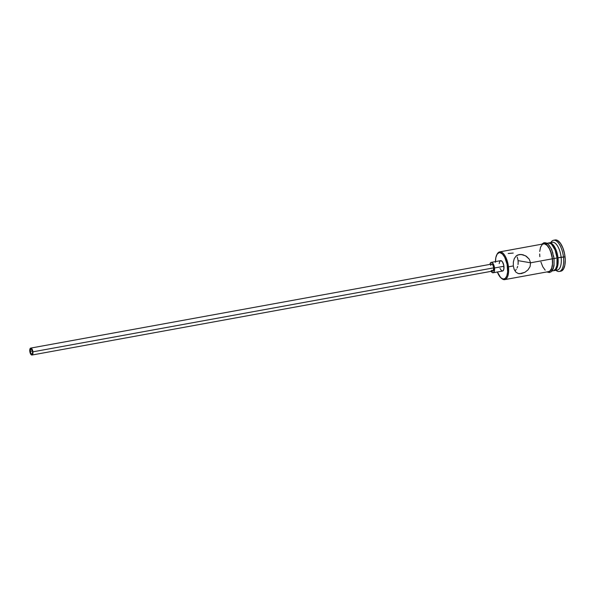 <?xml version="1.0" encoding="UTF-8"?>
<svg xmlns="http://www.w3.org/2000/svg" width="595" height="595" viewBox="0 0 595 595"><rect width="100%" height="100%" fill="white"/><g stroke="black" fill="none" stroke-linecap="round" stroke-linejoin="round"><path stroke-width="0.89" d="M501.035 277.954L501.637 278.482A14.102 6.024 -100.3 0 0 508.457 266.828L507.52 266.887A13.395 5.727 79.7 0 1 501.035 277.954A13.395 5.727 79.7 0 1 497.361 272.004L500.7 277.642L503.087 279.04L505.244 278.43L506.843 275.901L507.639 271.848L507.111 264.299L504.716 257.271L502.47 254.08L500.083 252.682L498.952 252.741L497.041 254.333L495.813 257.687L495.471 262.283M30.189 351.355A2.64 1.131 79.7 0 1 30.888 348.96A2.64 1.131 79.7 0 1 32.532 351.764L32.398 353.542L32.078 354.04L31.185 353.884L30.189 351.355L30.635 349.079L31.981 349.86L32.532 351.764A2.64 1.131 79.7 0 1 31.832 354.159A2.64 1.131 79.7 0 1 30.189 351.355L32.383 350.953L30.189 351.355M31.989 355.029L492.809 271.045A3.525 1.51 -100.3 0 0 493.738 267.847L32.918 351.831A3.525 1.51 79.7 0 1 31.989 355.029A3.525 1.51 79.7 0 1 29.795 351.288A3.525 1.51 79.7 0 1 30.724 348.09A3.525 1.51 79.7 0 1 32.918 351.831L493.738 267.847L493.143 270.881L491.641 270.308M493.129 272.778L502.53 271.06A5.288 2.261 -100.3 0 0 503.928 266.262L494.519 267.981A5.288 2.261 79.7 0 1 493.129 272.778A5.288 2.261 79.7 0 1 491.158 271.342M513.217 253.061L508.212 253.492M517.174 257.062L517.724 258.751L517.174 257.062M518.067 260.64L517.724 258.751L518.067 260.64L530.562 262.797L518.067 260.64L518.163 262.611L518.067 260.64M496.996 254.4A14.102 6.024 79.7 0 1 499.681 251.878A14.102 6.024 79.7 0 1 508.457 266.828L513.314 265.943L513.351 262.031L514.296 258.58L516.155 255.962L519.138 254.541L522.879 254.727L526.441 256.356L529.208 259.145L530.562 262.797L530.063 266.627L527.988 269.892L524.887 272.294L519.628 273.745L518.156 273.514L515.843 272.101L514.199 269.513L513.314 265.943L513.351 262.031L514.296 258.58L516.155 255.962L517.501 255.069L520.975 254.429L525.608 255.835L529.208 259.145L530.562 262.797L552.346 258.825L530.562 262.797L530.063 266.627L527.988 269.892L524.887 272.294L521.309 273.611L518.156 273.514L515.843 272.101L514.199 269.513L513.314 265.943L508.457 266.828A14.102 6.024 79.7 0 1 504.738 279.62A14.102 6.024 79.7 0 1 501.332 278.2M559.285 271.469L560.854 271.179A15.857 6.776 -100.3 0 0 565.042 256.795L563.472 257.077A15.857 6.776 79.7 0 1 559.285 271.469A15.857 6.776 79.7 0 1 555.916 270.286A15.857 6.776 -100.3 0 0 563.472 257.077L557.991 257.799A14.102 6.024 79.7 0 1 554.265 270.591A14.102 6.024 79.7 0 1 553.789 270.628A14.102 6.024 -100.3 0 0 557.991 257.799L561.122 257.226A14.102 6.024 79.7 0 1 555.745 269.81M504.738 279.62L548.627 271.618A14.102 6.024 -100.3 0 0 552.346 258.825L551.268 253.44L549.401 248.703L547.028 245.348L544.514 243.876L543.332 243.935M518.029 264.544L518.163 262.611L518.029 264.544M517.077 268.018L517.665 266.367L517.077 268.018M515.211 270.628L516.274 269.438L515.211 270.628M552.011 271L553.328 270.762A14.102 6.024 -100.3 0 0 557.046 257.97L554.071 258.513L557.046 257.97L555.12 250.086L551.729 244.493L550.472 243.496L548.032 243.08M554.265 270.591L557.403 270.018A14.102 6.024 -100.3 0 0 561.122 257.226A14.102 6.024 -100.3 0 0 552.346 242.277L549.215 242.849A14.102 6.024 79.7 0 1 557.991 257.799A14.102 6.024 -100.3 0 0 548.754 242.983A14.102 6.024 79.7 0 1 549.215 242.849M542.201 244.359L544.499 243.705L547.043 245.192L548.285 246.68L550.472 250.852L552.42 258.84A14.273 6.099 79.7 0 1 547.683 271.789L549.996 271.142L551.699 268.449L552.554 264.128L552.42 258.84L554.079 258.602L552.42 258.84A14.273 6.099 79.7 0 0 542.633 244.047M553.99 258.557L553.558 255.798M499.183 263.615L499.793 261.309L500.99 260.662L502.396 261.763L503.764 265.244L503.861 269.089L503.028 270.822L501.704 270.881L499.964 268.412M554.897 240.038L557.641 240.514L560.438 243.281L562.863 247.914L564.558 253.723L565.25 259.814L564.841 265.258L563.391 269.223L560.832 271.186M565.042 256.795A15.857 6.776 -100.3 0 0 555.165 239.971L553.603 240.261A15.857 6.776 79.7 0 1 563.472 257.077L565.042 256.795M550.873 243.058A14.102 6.024 79.7 0 1 561.122 257.226L563.472 257.077A15.857 6.776 -100.3 0 0 558.036 242.5A15.857 6.776 -100.3 0 0 550.858 242.552A15.857 6.776 79.7 0 1 553.603 240.261M553.566 270.703L555.581 269.022L556.875 265.496L557.046 257.97A14.102 6.024 -100.3 0 0 548.27 243.02L546.954 243.266M552.896 253.098L551.007 248.308L548.605 244.909M547.333 243.905L544.864 243.474M551.565 270.851L553.268 268.166L554.124 263.845M542.246 244.523L540.565 247.178L539.725 251.447M539.665 253.983L539.851 256.668M540.929 262.06L542.796 266.791L545.169 270.152M548.865 271.565L549.951 270.978L551.632 268.315L552.472 264.054L552.346 258.825A14.102 6.024 -100.3 0 0 543.57 243.876L499.681 251.878M518.743 273.655L518.156 273.514M503.928 266.262A5.288 2.261 -100.3 0 0 500.633 260.662L491.232 262.373A5.288 2.261 79.7 0 1 494.519 267.981L503.928 266.262M490.942 270.97L492.772 272.778L493.976 272.123L494.571 269.937L494.363 266.954L493.419 264.18L492.058 262.551L490.734 262.618L489.893 264.411A5.288 2.261 79.7 0 1 491.232 262.373M490.659 265.422L491.217 264.269L492.095 264.225L493.002 265.311L493.738 267.847A3.525 1.51 -100.3 0 0 491.544 264.106L30.724 348.09M32.918 351.831L31.899 348.826L30.397 348.254L29.795 351.288L30.821 354.293L32.323 354.865L32.918 351.831M508.457 266.828A14.102 6.024 -100.3 0 0 503.578 253.812A14.102 6.024 -100.3 0 0 497.182 254.035L496.803 254.734A13.395 5.727 79.7 0 1 502.879 254.519A13.395 5.727 79.7 0 1 507.52 266.887L508.457 266.828M495.464 261.607A13.395 5.727 79.7 0 1 496.803 254.734M546.812 271.952L549.408 272.547L551.387 271.64L553.186 268.947L554.049 265.571L554.079 258.594L551.744 249.595L548.776 244.761L546.121 242.872L543.956 242.738L541.755 244.21"/></g></svg>
